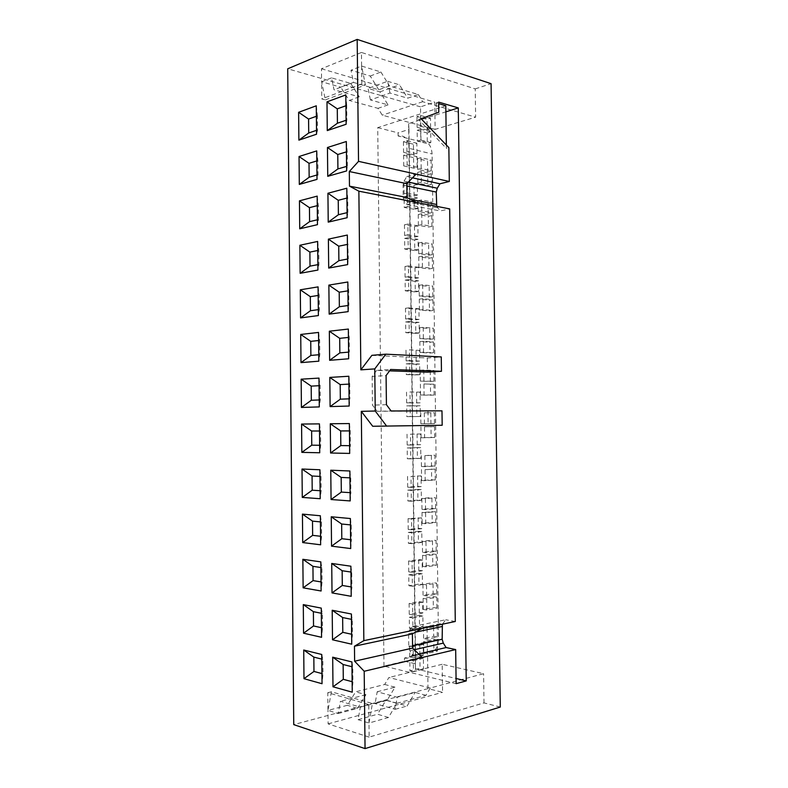 <?xml version="1.0" encoding="UTF-8"?>
<svg xmlns="http://www.w3.org/2000/svg" width="788" height="788" viewBox="0 0 788 788"><rect width="100%" height="100%" fill="white"/><g stroke="black" fill="none" stroke-linecap="round" stroke-linejoin="round"><path stroke-width="0.59" stroke-dasharray="3.94 2.96" d="M321.74 654.473L322.853 659.389L323.001 673.868L322.036 683.728M321.79 659.123L322.853 659.389M323.001 673.868L321.937 673.582M351.931 661.94L352.768 666.943L352.935 681.906L352.137 681.699M352.256 692.189L352.935 681.906M351.98 666.737L352.768 666.943M321.277 608.119L322.4 613.488L322.538 627.928L321.573 637.305M321.337 613.271L322.4 613.488M322.538 627.928L321.474 627.701M351.409 614.01L352.256 619.496L352.423 634.429L351.625 634.251M351.734 644.19L352.423 634.429M351.468 619.338L352.256 619.496M320.824 561.883L321.937 567.695L322.085 582.105L321.11 591M320.874 567.527L321.937 567.695M322.085 582.105L321.021 581.928M350.896 566.217L351.744 572.167L351.911 587.06L351.123 586.932M351.221 596.309L351.911 587.06M350.956 572.049L351.744 572.167M320.361 515.766L321.484 522.011L321.622 536.382L320.647 544.803M320.421 521.902L321.484 522.011M321.622 536.382L320.568 536.264M350.384 518.543L351.241 524.966L351.399 539.819L350.611 539.731M350.709 548.556L351.399 539.819M350.453 524.887L351.241 524.966M319.908 469.766L321.031 476.445L321.169 490.786L320.194 498.725M319.967 476.395L321.031 476.445M321.169 490.786L320.115 490.717M349.872 470.988L350.729 477.883L350.887 492.697L350.099 492.648M350.187 500.932L350.887 492.697M349.941 477.843L350.729 477.883M319.445 423.875L320.568 430.987L320.716 445.299L319.731 452.765M319.514 430.997L320.568 430.987M320.716 445.299L319.662 445.279M349.36 423.56L350.227 430.918L350.384 445.693L349.596 445.683M349.685 453.425L350.384 445.693M349.439 430.918L350.227 430.918M318.992 378.092L320.115 385.647L320.263 399.92L319.278 406.913M319.071 385.706L320.115 385.647M320.263 399.92L319.209 399.959M348.848 376.25L349.714 384.071L349.872 398.817L349.094 398.846M349.173 406.037L349.872 398.817M348.936 384.111L349.714 384.071M318.539 332.428L319.672 340.416L319.81 354.649L318.825 361.18M318.618 340.524L319.672 340.416M319.81 354.649L318.756 354.748M348.345 329.059L349.212 337.343L349.37 352.049L348.591 352.118M348.66 358.776L349.37 352.049M348.434 337.431L349.212 337.343M318.086 286.881L319.219 295.293L319.357 309.497L318.372 315.564M318.165 295.461L319.219 295.293M319.357 309.497L318.313 309.645M347.833 281.996L348.71 290.742L348.867 305.409L348.089 305.517M348.148 311.634L348.867 305.409M347.932 290.861L348.71 290.742M317.633 241.443L318.766 250.288L318.913 264.453L317.919 270.057M317.722 250.505L318.766 250.288M318.913 264.453L317.859 264.65M347.331 235.051L348.365 258.878L347.587 259.025M347.646 264.61L348.365 258.878M347.429 244.408L348.207 244.25M317.18 196.123L318.322 205.392L318.46 219.517L317.466 224.659M317.269 205.658L318.322 205.392M318.46 219.517L317.416 219.773M346.819 188.224L347.705 197.877L347.863 212.474L347.084 212.661M347.144 217.705L347.863 212.474M346.927 198.074L347.705 197.877M316.727 150.902L317.869 160.604L318.017 174.7L317.012 179.378M316.825 160.919L317.869 160.604M318.017 174.7L316.963 174.995M346.316 141.515L347.212 151.621L347.36 166.179L346.592 166.406M346.641 170.927L347.36 166.179M346.434 151.857L347.212 151.621M409.947 670.824L413.444 671.671L413.306 660.718L409.819 659.911L409.947 670.824L420.034 668.332L419.896 657.527L423.392 658.315L423.53 669.16L420.034 668.332M409.819 659.911L419.896 657.527M413.129 646.741L409.642 645.993L419.728 643.737L423.215 644.476L423.353 655.311L413.267 657.685L413.129 646.741L423.215 644.476M427.204 639.235L427.066 628.144L437.153 626.027L437.301 637.009L427.204 639.235L423.619 638.497L433.705 636.28L433.567 625.337L437.153 626.027M427.244 642.309L423.658 641.56L433.745 639.314L437.34 640.053L427.244 642.309L427.391 653.41L437.478 651.036L433.883 650.267L433.745 639.314M409.642 645.993L409.78 656.896L419.856 654.533L419.728 643.737M423.53 669.16L413.444 671.671M423.658 641.56L423.796 652.612L433.883 650.267M413.306 660.718L423.392 658.315M409.78 656.896L413.267 657.685M423.353 655.311L419.856 654.533M427.066 628.144L423.481 627.445L433.567 625.337M437.34 640.053L437.478 651.036M423.796 652.612L427.391 653.41M437.301 637.009L433.705 636.28M423.481 627.445L423.619 638.497M409.425 628.223L412.912 628.913L412.774 617.979L409.287 617.329L409.425 628.223L419.502 626.135L419.364 615.349L422.851 615.989L422.989 626.815L419.502 626.135M409.287 617.329L419.364 615.349M412.607 604.041L409.12 603.441L419.196 601.589L422.683 602.18L422.811 612.995L412.735 614.955L412.607 604.041L422.683 602.18M426.653 595.935L426.515 584.873L436.591 583.169L436.739 594.132L426.653 595.935L423.067 595.354L433.154 593.561L433.006 582.637L436.591 583.169M426.692 599.008L423.107 598.407L433.193 596.585L436.779 597.166L426.692 599.008L426.83 610.079L436.916 608.129L433.331 607.509L433.193 596.585M409.12 603.441L409.258 614.315L419.324 612.365L419.196 601.589M422.989 626.815L412.912 628.913M423.107 598.407L423.255 609.439L433.331 607.509M412.774 617.979L422.851 615.989M409.258 614.315L412.735 614.955M422.811 612.995L419.324 612.365M426.515 584.873L422.929 584.332L433.006 582.637M436.779 597.166L436.916 608.129M423.255 609.439L426.83 610.079M436.739 594.132L433.154 593.561M422.929 584.332L423.067 595.354M408.903 585.711L412.38 586.242L412.242 575.348L408.765 574.846L408.903 585.711L418.97 584.026L418.832 573.27L422.319 573.763L422.457 584.558L418.97 584.026M408.765 574.846L418.832 573.27M412.075 561.43L408.598 560.977L418.664 559.539L422.141 559.982L422.279 570.768L412.213 572.324L412.075 561.43L422.141 559.982M426.101 552.743L425.963 541.701L436.03 540.42L436.178 551.354L426.101 552.743L422.526 552.309L432.592 550.93L432.454 540.036L436.03 540.42M426.141 555.796L422.565 555.363L432.632 553.944L436.217 554.378L426.141 555.796L426.278 566.848L436.355 565.321L432.779 564.848L432.632 553.944M408.598 560.977L408.726 571.832L418.802 570.285L418.664 559.539M422.457 584.558L412.38 586.242M422.565 555.363L422.703 566.365L432.779 564.848M412.242 575.348L422.319 573.763M408.726 571.832L412.213 572.324M422.279 570.768L418.802 570.285M425.963 541.701L422.388 541.317L432.454 540.036M436.217 554.378L436.355 565.321M422.703 566.365L426.278 566.848M436.178 551.354L432.592 550.93M422.388 541.317L422.526 552.309M408.381 543.296L411.848 543.681L411.72 532.806L408.243 532.452L408.381 543.296L418.438 542.016L418.31 531.279L421.787 531.624L421.915 542.4L418.438 542.016M408.243 532.452L418.31 531.279M411.543 518.928L408.076 518.622L421.61 517.874L421.747 528.64L411.681 529.792L411.543 518.928L421.61 517.874M425.55 509.649L425.412 498.637L435.478 497.76L435.616 508.674L425.55 509.649L421.974 509.373L432.041 508.398L431.903 497.533L435.478 497.76M425.589 512.692L422.013 512.407L435.656 511.688L425.589 512.692L425.727 523.715L435.803 522.602L432.228 522.286L432.08 511.412M408.076 518.622L408.204 529.457L418.27 528.305L418.132 517.578M421.915 542.4L411.848 543.681M422.013 512.407L422.151 523.39L432.228 522.286M411.72 532.806L421.787 531.624M408.204 529.457L411.681 529.792M421.747 528.64L418.27 528.305M425.412 498.637L421.836 498.4L431.903 497.533M435.656 511.688L435.803 522.602M422.151 523.39L425.727 523.715M435.616 508.674L432.041 508.398M421.836 498.4L421.974 509.373M407.859 500.971L411.326 501.217L411.188 490.363L407.721 490.156L407.859 500.971L417.916 500.094L417.778 489.387L421.245 489.584L421.383 500.331L417.916 500.094M407.721 490.156L417.778 489.387M411.021 476.513L421.078 475.863L421.216 486.61L411.149 487.358L411.021 476.513L421.078 475.863M424.998 466.654L424.86 455.661L434.917 455.208L435.065 466.092L424.998 466.654L421.432 466.526L431.489 465.974L431.351 455.129L434.917 455.208M425.037 469.697L435.104 469.106L425.037 469.697L425.175 480.69L435.242 479.99L431.676 479.823L431.529 468.978M407.554 476.366L407.682 487.171L417.739 486.423L417.61 475.716M421.383 500.331L411.326 501.217M421.472 469.559L421.61 480.522L431.676 479.823M411.188 490.363L421.245 489.584M407.682 487.171L411.149 487.358M421.216 486.61L417.739 486.423M424.86 455.661L431.351 455.129M435.104 469.106L435.242 479.99M421.61 480.522L425.175 480.69M435.065 466.092L431.489 465.974M421.294 455.582L421.432 466.526M407.337 458.754L410.794 458.843L410.666 448.017L407.199 447.968L407.337 458.754L417.384 458.281L417.256 447.594L420.713 447.643L420.851 458.36L417.384 458.281M407.199 447.968L417.256 447.594M410.489 434.198L420.546 433.952L420.674 444.668L410.627 445.023L410.489 434.198L420.546 433.952M424.446 423.757L424.308 412.794L434.365 412.745L434.503 423.599L420.891 423.786L430.947 423.639L430.8 412.823L434.365 412.745M424.486 426.791L434.543 426.613L424.486 426.791L424.624 437.764L434.69 437.478L431.125 437.458L430.987 426.633M407.032 434.198L407.16 444.974L417.216 444.629L417.079 433.952M420.851 458.36L410.794 458.843M420.93 426.81L421.068 437.744L431.125 437.458M410.666 448.017L420.713 447.643M407.16 444.974L410.627 445.023M420.674 444.668L417.216 444.629M424.308 412.794L430.8 412.823M434.543 426.613L434.69 437.478M421.068 437.744L424.624 437.764M434.503 423.599L430.947 423.639M420.753 412.863L420.891 423.786M406.815 416.625L410.272 416.566L410.134 405.771L406.677 405.869L406.815 416.625L416.862 416.547L416.724 405.889L420.181 405.79L420.319 416.488L416.862 416.547M406.677 405.869L416.724 405.889M409.967 391.981L420.014 392.138L420.142 402.826L410.105 402.776L409.967 391.981L420.014 392.138M423.905 380.959L423.757 370.025L433.804 370.39L433.952 381.215L420.349 381.146L430.396 381.402L430.258 370.606L433.804 370.39M423.934 383.983L433.991 384.219L423.934 383.983L424.082 394.926L434.129 395.054L430.573 395.192L430.435 384.396M406.51 392.129L406.647 402.885L416.685 402.934L416.556 392.276M420.319 416.488L410.272 416.566M420.388 384.16L420.526 395.064L430.573 395.192M410.134 405.771L420.181 405.79M406.647 402.885L410.105 402.776M420.142 402.826L416.685 402.934M423.757 370.025L420.211 370.242L430.258 370.606M433.991 384.219L434.129 395.054M420.526 395.064L424.082 394.926M433.952 381.215L430.396 381.402M420.211 370.242L420.349 381.146M406.293 374.605L409.75 374.399L409.612 363.613L406.165 363.859L406.293 374.605L416.33 374.921L416.202 364.283L419.649 364.036L419.787 374.714L416.33 374.921M406.165 363.859L416.202 364.283M409.445 349.862L419.482 350.414L419.62 361.081L409.573 360.638L409.445 349.862L419.482 350.414M423.353 338.259L423.215 327.345L433.252 328.123L433.4 338.929L419.807 338.594L429.844 339.264L429.706 328.498L433.252 328.123M423.392 341.283L419.846 341.608L429.884 342.248L433.439 341.923L423.392 341.283L423.53 352.197L433.577 352.738L430.031 353.024L429.884 342.248M405.997 350.158L406.125 360.884L416.163 361.337L416.034 350.699M419.787 374.714L409.75 374.399M419.846 341.608L419.984 352.492L430.031 353.024M409.612 363.613L419.649 364.036M406.125 360.884L409.573 360.638M419.62 361.081L416.163 361.337M423.215 327.345L419.669 327.729L429.706 328.498M433.439 341.923L433.577 352.738M419.984 352.492L423.53 352.197M433.4 338.929L429.844 339.264M419.669 327.729L419.807 338.594M405.781 332.664L409.228 332.319L409.09 321.563L405.643 321.957L405.781 332.664L415.808 333.383L415.68 322.765L419.127 322.381L419.255 333.029L415.808 333.383M405.643 321.957L415.68 322.765M408.923 307.842L405.475 308.275L415.503 309.221L418.95 308.788L419.088 319.435L409.051 318.588L408.923 307.842L418.95 308.788M422.811 295.658L422.663 284.773L432.701 285.955L432.848 296.741L422.811 295.658L419.265 296.15L429.302 297.214L429.164 286.477L432.701 285.955M422.841 298.672L419.305 299.154L429.342 300.198L432.888 299.726L422.841 298.672L422.989 309.566L433.026 310.511L429.48 310.945L429.342 300.198M405.475 308.275L405.613 318.982L415.64 319.829L415.503 309.221M419.255 333.029L409.228 332.319M419.305 299.154L419.443 310.009L429.48 310.945M409.09 321.563L419.127 322.381M405.613 318.982L409.051 318.588M419.088 319.435L415.64 319.829M422.663 284.773L419.127 285.305L429.164 286.477M432.888 299.726L433.026 310.511M419.443 310.009L422.989 309.566M432.848 296.741L429.302 297.214M419.127 285.305L419.265 296.15M405.259 290.831L408.706 290.329L408.568 279.602L405.13 280.144L405.259 290.831L415.286 291.934L415.158 281.346L418.595 280.814L418.733 291.442L415.286 291.934M405.13 280.144L415.158 281.346M408.401 265.911L404.963 266.502L414.981 267.831L418.428 267.25L418.556 277.869L408.529 276.637L408.401 265.911L418.428 267.25M422.26 253.165L422.122 242.3L432.149 243.886L432.297 254.642L422.26 253.165L418.724 253.805L428.761 255.273L428.623 244.556L432.149 243.886M422.299 256.169L418.763 256.799L428.8 258.237L432.336 257.627L422.299 256.169L422.437 267.034L432.474 268.383L428.938 268.964L428.8 258.237M404.963 266.502L405.091 277.179L415.118 278.41L414.981 267.831M418.733 291.442L408.706 290.329M418.763 256.799L418.901 267.625L428.938 268.964M408.568 279.602L418.595 280.814M405.091 277.179L408.529 276.637M418.556 277.869L415.118 278.41M422.122 242.3L418.586 242.98L428.623 244.556M432.336 257.627L432.474 268.383M418.901 267.625L422.437 267.034M432.297 254.642L428.761 255.273M418.586 242.98L418.724 253.805M404.746 249.087L408.184 248.447L408.046 237.74L404.618 238.419L404.746 249.087L414.764 250.584L414.636 240.015L418.073 239.345L418.201 249.944L414.764 250.584M404.618 238.419L414.636 240.015M407.879 224.078L404.451 224.816L414.468 226.53L417.896 225.811L418.034 236.41L408.017 234.775L407.879 224.078L417.896 225.811M421.718 210.76L421.58 199.925L431.607 201.915L431.745 212.642L421.718 210.76L418.192 211.548L428.209 213.42L428.071 202.723L431.607 201.915M421.757 213.765L418.231 214.543L428.248 216.385L431.785 215.617L421.757 213.765L421.895 224.61L431.923 226.353L428.386 227.082L428.248 216.385M404.451 224.816L404.579 235.474L414.596 237.089L414.468 226.53M418.201 249.944L408.184 248.447M418.231 214.543L418.369 225.348L428.386 227.082M408.046 237.74L418.073 239.345M404.579 235.474L408.017 234.775M418.034 236.41L414.596 237.089M421.58 199.925L418.054 200.753L428.071 202.723M431.785 215.617L431.923 226.353M418.369 225.348L421.895 224.61M431.745 212.642L428.209 213.42M418.054 200.753L418.192 211.548M404.234 207.441L407.662 206.653L407.534 195.976L404.106 196.803L404.234 207.441L414.252 209.322L414.114 198.783L417.541 197.965L417.679 208.544L414.252 209.322M404.106 196.803L414.114 198.783M407.366 182.343L403.939 183.22L413.946 185.328L417.374 184.461L417.512 195.04L407.494 193.011L407.366 182.343L417.374 184.461M421.176 168.455L421.038 157.649L431.056 160.033L431.194 170.74L421.176 168.455L417.66 169.39L427.667 171.666L427.529 160.988L431.056 160.033M421.216 171.449L417.689 172.375L427.707 174.621L431.233 173.705L421.216 171.449L421.353 182.274L431.371 184.422L427.845 185.298L427.707 174.621M403.939 183.22L404.067 193.858L414.074 195.867L413.946 185.328M417.679 208.544L407.662 206.653M417.689 172.375L417.827 183.161L427.845 185.298M407.534 195.976L417.541 197.965M404.067 193.858L407.494 193.011M417.512 195.04L414.074 195.867M421.038 157.649L417.522 158.624L427.529 160.988M431.233 173.705L431.371 184.422M417.827 183.161L421.353 182.274M431.194 170.74L427.667 171.666M417.522 158.624L417.66 169.39M316.382 116.289L317.426 115.925L317.564 129.981L316.559 134.206M316.274 105.809L317.426 115.925M317.564 129.981L316.52 130.335M345.932 105.759L346.71 105.484L346.868 120.003L346.09 120.268M346.139 124.258L346.868 120.003M377.176 691.775L394.995 687.166L387.075 700.394L375.088 703.615L377.176 691.775L397.211 697.232L395.123 709.328L375.088 703.615M388.474 717.474L377.541 714.243L358.077 719.68L360.323 707.141L340.406 701.29L338.16 713.554L327.956 710.412L331.403 691.795L372.429 703.526L368.981 723.039L388.474 717.474L396.866 703.31L385.933 700.256L377.541 714.243M500.281 707.043L484.009 702.896L369.139 737.135L368.981 723.039L358.077 719.68M378.801 89.793L370.242 76.032L350.985 70.23L353.467 82.415L378.801 89.793L389.479 85.931L418.369 94.53L407.662 98.195L389.971 93.043L370.399 99.948L388.051 104.893L379.944 91.871L368.085 88.433L370.399 99.948M350.739 83.41L359.259 96.835L334.014 89.773L331.551 77.864L350.739 83.41L340.731 87.202L321.593 81.775L325.365 99.879L321.77 98.914L361.81 83.952L365.435 85.005L361.613 66.054L380.899 71.994L370.242 76.032M380.899 71.994L389.479 85.931M418.369 94.53L422.703 101.721L475.627 117.176L475.223 88.886L361.456 52.461L361.613 66.054L350.985 70.23M325.365 99.879L365.435 85.005M331.551 77.864L321.593 81.775L321.77 98.914M359.259 96.835L349.242 100.45L340.731 87.202M353.467 82.415L334.014 89.773M361.613 66.054L361.81 83.952M361.456 52.461L321.465 68.763L321.593 81.775M321.465 68.763L434.769 102.174L435.134 129.38L475.627 117.176M435.134 129.38L382.288 115.176L377.984 108.33L349.242 100.45M422.703 101.721L382.288 115.176M388.051 104.893L377.984 108.33M389.971 93.043L387.637 81.272L368.085 88.433M387.637 81.272L399.536 84.858L407.662 98.195M379.944 91.871L399.536 84.858M456.134 683.659L383.983 666.096L404.5 661.24L404.461 658.039L427.52 652.641C430.061 653.163 432.336 652.543 434.355 650.77C437.074 648.14 438.453 644.298 438.473 639.235L432.11 153.985C431.292 144.815 427.589 140.737 420.979 141.761L420.526 106.853L434.769 102.174M420.526 106.853L287.719 68.802M475.223 88.886L491.082 83.676M420.979 141.761L398.098 135.96C404.687 134.886 408.391 139.023 409.208 148.39L415.404 644.387L438.473 639.235M398.098 135.96L398.058 132.847L408.972 129.468L409.208 148.39L432.11 153.985M416.98 116.594L417.118 127.341L420.634 126.247L420.496 115.462L416.98 116.594L426.988 119.352L430.514 118.249L430.652 128.936L427.126 130L426.988 119.352M420.496 115.462L430.514 118.249M417.118 127.341L427.126 130M430.652 128.936L420.634 126.247M417.295 141.072L420.812 140.028L420.674 129.242L417.157 130.316L417.295 141.072L427.303 143.603L427.165 132.945L430.691 131.892L430.829 142.589L427.303 143.603M417.157 130.316L427.165 132.945M420.812 140.028L430.829 142.589M430.691 131.892L420.674 129.242M403.426 141.722L403.554 152.33L406.972 151.345L406.844 140.697L403.426 141.722L413.424 144.214L416.852 143.209L416.98 153.758L413.562 154.724L413.424 144.214M406.844 140.697L416.852 143.209M403.554 152.33L413.562 154.724M416.98 153.758L406.972 151.345M403.594 155.275L403.722 165.894L407.15 164.958L407.012 154.3L403.594 155.275L413.592 157.639L417.019 156.684L417.157 167.243L413.73 168.159L413.592 157.639M407.012 154.3L417.019 156.684M403.722 165.894L413.73 168.159M417.157 167.243L407.15 164.958M446.333 144.992L446.372 148.311L448.855 147.622M438.67 102.105L436.188 102.923L438.689 103.661M436.188 102.923L436.325 112.999L418.586 119.49L446.372 148.311M422.23 657.497L412.685 655.34L409.878 650.74L408.745 646.712L408.578 633.631L409.622 630.055L412.321 626.627L445.742 619.742L442.393 624.195M412.685 655.34L418.615 653.961M371.897 355.329L427.273 357.988L441.27 356.934M427.273 357.988L427.46 372.153M389.587 370.843L376.654 370.399L390.602 369.474M376.654 370.399L372.143 376.418L386.081 375.581M372.143 376.418L372.468 405.121L377.127 411.297L391.094 410.972M386.425 404.707L372.468 405.121M377.127 411.297L441.989 410.844M427.963 411.159L428.14 425.362L442.176 425.254M428.14 425.362L372.704 426.269M416.468 202.417L407.081 204.604L404.333 201.354L403.22 197.906L403.062 185.141L404.077 181.161L406.736 176.581L412.498 177.832M406.736 176.581L416.113 174.118M436.739 206.367L440.295 210.948L449.692 208.889M407.081 204.604L440.295 210.948M412.321 626.627L421.866 628.499M455.287 621.496L445.742 619.742M383.983 666.096L377.718 127.636L445.801 105.75M421.068 118.702L418.586 119.49M438.808 112.221L436.325 112.999M377.718 127.636L398.058 132.847M408.972 129.468L408.627 123.588L445.88 111.837M408.627 123.588L415.434 668.815L456.065 678.498M415.434 668.815L415.404 644.387C415.374 649.558 414.005 653.488 411.277 656.158L434.355 650.77M404.5 661.24L415.65 663.841M404.461 658.039C406.992 658.581 409.267 657.96 411.277 656.158M396.866 703.31L426.032 695.312L430.248 688.013L483.596 673.691L442.196 664.274L442.56 692.317L427.983 688.604L427.52 652.641M427.983 688.604L293.747 724.625M430.248 688.013L388.908 677.513L384.692 684.467L355.664 691.834L347.311 705.309L327.956 710.412L327.778 692.701L368.774 704.511L372.429 703.526M442.196 664.274L388.908 677.513M484.009 702.896L483.596 673.691M368.981 723.039L368.774 704.511M331.403 691.795L327.778 692.701M369.139 737.135L328.094 723.886L327.956 710.412M338.16 713.554L357.555 708.333L347.311 705.309M357.555 708.333L365.928 694.691L355.664 691.834M328.094 723.886L442.56 692.317M365.928 694.691L340.406 701.29M360.323 707.141L385.933 700.256M426.032 695.312L415.069 692.425L397.211 697.232M394.995 687.166L384.692 684.467M387.075 700.394L407.14 705.979L415.069 692.425M395.123 709.328L407.14 705.979M345.814 94.924L346.71 105.484M409.622 630.055L443.033 623.081M408.578 633.631L415.374 632.193M408.745 646.712L412.567 645.855M414.281 649.736L409.878 650.74M404.077 181.161L408.361 182.077M403.062 185.141L406.854 185.929M403.22 197.906L410.518 199.334M437.527 207.786L404.333 201.354"/><path stroke-width="1.18" d="M303.725 650.021L321.74 654.473L322.036 683.728L303.991 678.685L303.725 650.021L313.831 657.113L321.79 659.123M321.937 673.582L313.969 671.445L313.831 657.113M313.969 671.445L303.991 678.685M351.931 661.94L352.256 692.189L332.989 686.791L332.684 657.182L351.931 661.94M352.137 681.699L343.292 679.325L343.135 664.511L332.684 657.182M343.135 664.511L351.98 666.737M343.292 679.325L332.989 686.791M303.291 604.603L321.277 608.119L321.573 637.305L303.557 633.197L303.291 604.603L313.388 611.665L321.337 613.271M321.474 627.701L313.526 625.967L313.388 611.665M313.526 625.967L303.557 633.197M351.409 614.01L351.734 644.19L332.506 639.797L332.201 610.257L351.409 614.01M351.625 634.251L342.8 632.331L342.642 617.556L332.201 610.257M342.642 617.556L351.468 619.338M342.8 632.331L332.506 639.797M302.858 559.303L320.824 561.883L321.11 591L303.134 587.828L302.858 559.303L312.944 566.336L320.874 567.527M321.021 581.928L313.082 580.608L312.944 566.336M313.082 580.608L303.134 587.828M350.896 566.217L351.221 596.309L332.024 592.921L331.718 563.459L350.896 566.217M351.123 586.932L342.297 585.464L342.15 570.729L331.718 563.459M342.15 570.729L350.956 572.049M342.297 585.464L332.024 592.921M302.434 514.111L320.361 515.766L320.647 544.803L302.7 542.568L302.434 514.111L312.501 521.124L320.421 521.902M320.568 536.264L312.639 535.347L312.501 521.124M312.639 535.347L302.7 542.568M350.384 518.543L350.709 548.556L331.541 546.163L331.246 516.77L350.384 518.543M350.611 539.731L341.805 538.716L341.657 524.01L331.246 516.77M341.657 524.01L350.453 524.887M341.805 538.716L331.541 546.163M302.011 469.027L319.908 469.766L320.194 498.725L302.277 497.415L302.011 469.027L312.068 476.011L319.967 476.395M320.115 490.717L312.206 490.205L312.068 476.011M312.206 490.205L302.277 497.415M349.872 470.988L350.187 500.932L331.068 499.523L330.763 470.209L349.872 470.988M350.099 492.648L341.322 492.086L341.165 477.42L330.763 470.209M341.165 477.42L349.941 477.843M341.322 492.086L331.068 499.523M301.577 424.062L319.445 423.875L319.731 452.765L301.843 452.371L301.577 424.062L311.624 431.016L319.514 430.997M319.662 445.279L311.762 445.171L311.624 431.016M311.762 445.171L301.843 452.371M349.36 423.56L349.685 453.425L330.586 453.001L330.29 423.757L349.36 423.56M349.596 445.683L340.83 445.565L340.672 430.938L330.29 423.757M340.672 430.938L349.439 430.918M340.83 445.565L330.586 453.001M301.154 379.195L318.992 378.092L319.278 406.913L301.42 407.445L301.154 379.195L311.191 386.12L319.071 385.706M319.209 399.959L311.329 400.255L311.191 386.12M311.329 400.255L301.42 407.445M348.848 376.25L349.173 406.037L330.113 406.598L329.808 377.422L348.848 376.25M349.094 398.846L340.337 399.171L340.189 384.583L329.808 377.422M340.189 384.583L348.936 384.111M340.337 399.171L330.113 406.598M300.73 334.447L318.539 332.428L318.825 361.18L300.996 362.618L300.73 334.447L310.748 341.342L318.618 340.524M318.756 354.748L310.886 355.437L310.748 341.342M310.886 355.437L300.996 362.618M348.345 329.059L348.66 358.776L329.64 360.313L329.335 331.206L348.345 329.059M348.591 352.118L339.855 352.886L339.697 338.338L329.335 331.206M339.697 338.338L348.434 337.431M339.855 352.886L329.64 360.313M300.307 289.797L318.086 286.881L318.372 315.564L300.573 317.909L300.307 289.797L310.314 296.672L318.165 295.461M318.313 309.645L310.452 310.728L310.314 296.672M310.452 310.728L300.573 317.909M347.833 281.996L348.148 311.634L329.167 314.136L328.862 285.108L347.833 281.996M348.089 305.517L339.362 306.719L339.214 292.21L328.862 285.108M339.214 292.21L347.932 290.861M339.362 306.719L329.167 314.136M299.883 245.265L317.633 241.443L317.919 270.057L300.149 273.308L299.883 245.265L309.881 252.111L317.722 250.505M317.859 264.65L310.019 266.137L309.881 252.111M310.019 266.137L300.149 273.308M347.331 235.051L347.646 264.61L328.695 268.078L328.389 239.128L347.331 235.051M347.587 259.025L338.879 260.67L338.732 246.191L328.389 239.128M338.732 246.191L347.429 244.408M338.879 260.67L328.695 268.078M299.46 200.841L317.18 196.123L317.466 224.659L299.726 228.806L299.46 200.841L309.448 207.658L317.269 205.658M317.416 219.773L309.586 221.645L309.448 207.658M309.586 221.645L299.726 228.806M346.819 188.224L347.144 217.705L328.222 222.137L327.926 193.257L346.819 188.224M347.084 212.661L338.397 214.74L338.249 200.3L327.926 193.257M338.249 200.3L346.927 198.074M338.397 214.74L328.222 222.137M299.046 156.517L316.727 150.902L317.012 179.378L299.312 184.422L299.046 156.517L309.014 163.313L316.825 160.919M316.963 174.995L309.152 177.27L309.014 163.313M309.152 177.27L299.312 184.422M346.316 141.515L346.641 170.927L327.749 176.315L327.453 147.504L346.316 141.515M346.592 166.406L337.914 168.918L337.766 154.517L327.453 147.504M337.766 154.517L346.434 151.857M337.914 168.918L327.749 176.315M316.52 130.335L308.719 132.995L298.888 140.146L298.622 112.3L308.581 119.067L316.382 116.289M298.622 112.3L316.274 105.809L316.559 134.206L298.888 140.146M308.719 132.995L308.581 119.067M346.09 120.268L337.431 123.214L337.284 108.843L345.932 105.759M337.431 123.214L327.276 130.601L326.99 101.859L345.814 94.924L346.139 124.258L327.276 130.601M365.051 748.6L293.747 724.625L287.719 68.802L357.181 39.4L491.082 83.676L500.281 707.043L365.051 748.6L364.194 671.268L354.62 661.201L412.587 648.091L412.41 633.877L421.866 628.499L455.287 621.496L449.692 208.889L358.865 191.189L349.468 186.145L407.002 197.522L406.825 183.653L416.113 174.118L449.318 181.476L439.931 183.791L437.271 188.214L436.247 192.065L436.739 206.367M438.689 103.661L445.801 105.75L446.333 144.992M442.393 624.195L442.157 639.216L443.299 643.116L446.106 647.549L455.671 649.558L422.23 657.497L412.587 648.091M418.615 653.961L446.106 647.549M375.246 411.021L374.763 368.902L360.845 369.848L371.897 355.329L385.834 354.176L441.27 356.934L441.457 371.296L390.602 369.474L386.081 375.581L386.425 404.707L391.094 410.972L441.989 410.844L442.176 425.254L372.704 426.269L361.308 411.346L375.246 411.021L386.681 426.17M389.587 370.843L427.46 372.153L441.457 371.296M374.763 368.902L385.834 354.176M412.498 177.832L439.931 183.791M416.468 202.417L407.002 197.522M349.468 186.145L349.311 171.528L406.825 183.653M349.311 171.528L358.53 161.363L416.113 174.118M354.62 661.201L354.462 646.209L363.849 640.654L421.866 628.499M360.845 369.848L358.865 191.189M363.849 640.654L361.308 411.346M354.462 646.209L412.41 633.877M455.671 649.558L456.134 683.659L466.23 680.921L456.065 678.498M445.88 111.837L458.291 107.917L438.67 102.105L438.808 112.221L421.068 118.702L448.855 147.622L449.318 181.476M458.291 107.917L466.23 680.921M422.23 657.497L364.194 671.268M358.53 161.363L357.181 39.4M337.284 108.843L326.99 101.859M415.374 632.193L441.989 626.549M412.567 645.855L442.157 639.216M443.299 643.116L414.281 649.736M408.361 182.077L437.271 188.214M406.854 185.929L436.247 192.065M410.518 199.334L436.414 204.437"/></g></svg>
